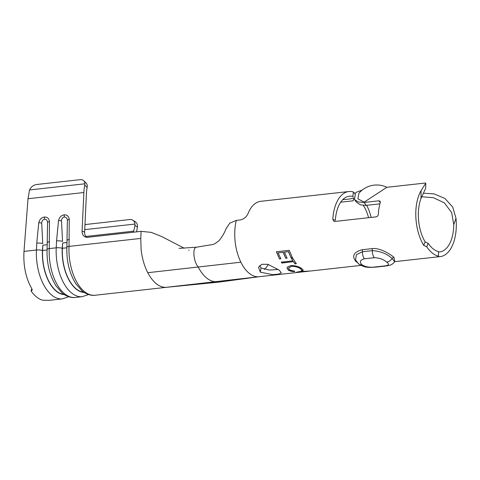 <?xml version="1.0" encoding="UTF-8"?>
<svg xmlns="http://www.w3.org/2000/svg" width="480" height="480" viewBox="0 0 480 480"><rect width="100%" height="100%" fill="white"/><g stroke="black" fill="none" stroke-linecap="round" stroke-linejoin="round"><path stroke-width="0.72" d="M259.536 265.674L261.042 267.918L269.19 270.054L278.286 269.466M279.114 270.096L267.93 264.312L261.78 264.312L258.528 267.27L260.328 272.184L272.802 274.668L279.03 274.026L281.334 272.766L279.114 270.096M437.802 256.29L437.808 256.602C437.154 256.482 437.388 256.338 438.51 256.17L438.45 251.514A32.67 17.448 -96.3 0 1 428.16 243.33L426.738 246.804L423.72 245.394L425.148 241.908A32.67 17.448 -96.3 0 1 419.04 205.914A32.67 17.448 -96.3 0 1 420.984 198.492L421.104 190.578L425.778 183.24L425.268 183.036L386.85 187.302L364.17 202.152L357.87 198.828L358.98 193.164A23.412 23.412 0 0 1 386.916 187.296M84.744 185.136L84.888 183.798A7.062 5.01 -45.8 0 0 83.718 180.714L86.094 183.03A7.062 5.01 134.2 0 1 87.264 186.114L87.126 187.452L84.744 185.136A32.964 17.604 83.7 0 0 84.528 186.33A32.964 17.604 83.7 0 0 83.88 192.522L82.08 231.096L84.624 232.158L86.424 193.59A28.254 15.09 -96.3 0 1 86.982 188.28A28.254 15.09 -96.3 0 1 87.126 187.452M83.718 180.714A7.062 5.01 -45.8 0 0 80.178 179.664L36.414 184.524C33.366 185.076 31.074 186.882 29.538 189.948L28.008 198.726L24 251.4C23.178 265.89 25.854 278.46 32.028 289.104L32.202 290.232L31.026 290.904A40.032 21.378 83.7 0 0 42.744 300.228L49.242 300.336L62.484 298.866A40.032 21.378 -96.3 0 1 36.438 250.014L24 251.4M423.318 193.176L434.142 193.908L444.858 198.414L452.712 207.048L456 218.34L453.756 224.568A32.67 17.448 -96.3 0 1 453.054 232.98A32.67 17.448 -96.3 0 1 439.65 251.922A32.67 17.448 -96.3 0 1 438.456 251.976M425.148 241.908L428.16 243.33M335.352 220.278A32.67 17.448 -96.3 0 1 335.94 215.148A32.67 17.448 -96.3 0 1 349.338 196.206A32.67 17.448 -96.3 0 1 352.824 196.464L353.37 191.976A37.38 19.962 83.7 0 0 348.816 191.526A37.38 19.962 83.7 0 0 333.486 213.198A37.38 19.962 83.7 0 0 332.79 219.396L335.352 220.278M342.636 199.758L350.718 198.858L353.604 197.946M353.412 196.668L352.824 196.464M340.668 202.2L353.172 200.808L353.718 198.27M363.36 205.428A32.67 17.448 -96.3 0 1 368.574 217.698M453.756 224.568L451.65 212.58L444.384 202.866L433.386 197.688L422.064 196.806M353.37 191.976L354.51 192.978L354.39 193.95M348.816 191.526L260.772 201.306A37.38 19.962 83.7 0 0 248.004 213.618C246.48 216.99 243.9 219.102 240.252 219.96L236.298 220.398L229.794 223.164L226.02 228.732C224.592 232.68 222.318 236.592 219.204 240.468C215.904 243.24 213.552 244.62 212.154 244.602L196.458 247.206A5.886 3.144 -96.3 0 0 196.452 247.206L179.04 248.37M332.79 219.396L333.96 221.388L334.674 221.466L376.224 216.846C377.424 216.576 378.114 215.736 378.3 214.338A37.38 19.962 -96.3 0 1 378.996 208.14A37.38 19.962 -96.3 0 1 380.28 202.476L380.142 201.228L378.9 200.814L364.062 202.458L366.276 205.362L360.456 204.882L356.634 202.38L354.39 199.44L358.236 201.978L364.062 202.458M421.104 190.578A37.38 19.962 83.7 0 0 416.586 203.964A37.38 19.962 83.7 0 0 423.72 245.394M362.142 190.104L356.088 192.342A37.38 19.962 83.7 0 0 355.716 192.624L354.39 199.44M437.436 256.47L437.808 256.602A37.38 19.962 83.7 0 0 440.172 256.602A37.38 19.962 83.7 0 0 455.502 234.93A37.38 19.962 83.7 0 0 456 218.34M426.738 246.804A37.38 19.962 83.7 0 0 438.51 256.17M294.588 271.626L294.702 271.296L289.626 269.958L288.498 268.086L291.516 266.322C294.966 266.28 297.948 267.078 300.456 268.716L301.596 269.982L301.296 270.564L302.724 270.726L303.216 270.072L301.824 268.602C298.842 266.55 295.212 265.542 290.922 265.572L287.298 267.114L286.974 267.954L288.312 270.108C289.746 271.032 291.84 271.536 294.588 271.626L294.708 271.068M310.302 271.026L299.868 271.548C296.04 272.262 295.254 272.556 297.504 272.43L297.858 272.37M296.172 272.454L297.474 272.196M356.94 262.224L355.974 261.558C351.552 256.086 353.58 252.15 362.058 249.744L371.952 248.646C379.476 247.548 389.508 253.596 393.99 257.334L394.782 261.492M293.454 261.78L295.002 263.886L296.322 263.736L292.734 258.288L291.414 258.438L292.836 260.844L281.298 262.128L281.91 263.064L293.52 261.606L295.002 263.886M278.148 252.822L283.098 252.282L285.738 258.276L287.058 258.132L284.412 252.132L288.372 251.688L291.018 257.694L292.332 257.544L289.254 250.326L276.396 251.754L279.474 258.978L280.794 258.828L278.148 252.822L283.098 252.282M371.16 217.41A37.38 19.962 83.7 0 0 366.702 205.314M425.778 183.24L425.7 188.208L420.984 198.492M379.902 203.85L366.276 205.362M136.482 231.864A32.964 17.604 83.7 0 0 137.424 227.052L134.916 225.48A28.254 15.09 -96.3 0 1 133.644 231.162L133.314 232.218M47.088 249.438L47.574 222.45C47.364 220.338 46.35 219.264 44.532 219.24C42.732 219.666 41.79 220.956 41.706 223.098L42.762 243.564A4.71 1.134 -177.3 0 0 36.762 243.114L38.76 222.708C39.594 219.42 41.46 217.53 44.352 217.044C47.238 216.894 48.942 218.388 49.47 221.514L49.248 248.592A40.032 21.378 83.7 0 0 75.294 297.444L82.272 296.67A40.032 21.378 -96.3 0 1 56.226 247.818L49.248 248.592A4.71 1.134 2.7 0 0 47.088 249.438C46.662 263.448 49.644 275.616 56.04 285.942L62.1 292.92C64.248 295.026 70.44 298.308 75.294 297.444M184.152 248.202L161.868 236.61L151.272 232.38L141.114 231.348L140.784 238.428L69.036 246.396A4.71 1.134 2.7 0 0 66.876 247.242L67.362 220.248C67.152 218.136 66.138 217.068 64.32 217.038C62.514 217.47 61.578 218.754 61.494 220.902L62.55 241.362A4.71 1.134 -177.3 0 0 56.55 240.918L58.542 220.506C59.382 217.218 61.248 215.328 64.14 214.842C67.02 214.698 68.73 216.192 69.258 219.318L69.036 246.396A40.032 21.378 83.7 0 0 95.082 295.248L166.83 287.274L218.976 282.114A14.718 7.86 -96.3 0 1 216.618 281.724A40.032 21.378 -96.3 0 1 198.228 267.096A14.718 7.86 -96.3 0 1 193.932 251.652A5.886 3.144 -96.3 0 1 196.452 247.206M141.114 231.348L87.696 237.282A7.062 5.724 112.7 0 1 85.284 236.946A7.062 5.724 112.7 0 1 82.08 231.096M134.916 225.48L134.958 224.058A7.062 5.496 -57.9 0 0 132.756 220.17L135.264 221.742A7.062 5.496 122.1 0 1 137.46 225.63L137.424 227.052M132.756 220.17A7.062 5.496 -57.9 0 0 129.75 219.528L84.978 224.592M84.624 232.158A7.062 5.724 -67.3 0 0 86.634 237.288M47.31 244.698L42.846 245.19L42.6 250.512A35.91 19.176 83.7 0 0 64.008 294.366M47.064 250.02L42.438 250.464L42.846 245.19M47.412 242.538A4.71 1.134 2.7 0 1 49.572 241.692M47.574 222.45A4.71 1.506 -5.1 0 1 49.47 221.514M41.706 223.098A4.71 0.732 -169.9 0 0 38.76 222.708M67.098 242.496L62.634 242.994L62.382 248.316A35.91 19.176 83.7 0 0 83.796 292.17M66.852 247.818L62.226 248.268L62.634 242.994M67.194 240.342A4.71 1.134 2.7 0 1 69.354 239.496M67.362 220.248A4.71 1.506 -5.1 0 1 69.258 219.318M61.494 220.902A4.71 0.732 -169.9 0 0 58.542 220.506M140.784 238.428L141.084 249.102A40.032 21.378 83.7 0 0 142.104 255.99A40.032 21.378 83.7 0 0 147.78 272.706L240.876 262.194A37.38 19.962 -96.3 0 1 235.638 245.244A37.38 19.962 -96.3 0 1 234.93 239.298A37.38 19.962 -96.3 0 1 235.548 224.076A37.38 19.962 -96.3 0 1 236.298 220.398M147.78 272.706A40.032 21.378 83.7 0 0 166.158 287.328L259.122 276.714A37.38 19.962 -96.3 0 1 240.876 262.194M384.606 265.926C388.902 265.464 389.568 264.18 386.616 262.074C383.484 259.338 379.368 257.88 374.274 257.7L364.38 258.798C359.958 260.034 359.166 262.038 362.01 264.81C365.25 266.88 369.486 267.618 374.718 267.024L384.606 265.926A7.062 3.774 83.7 0 0 385.554 266.034L385.554 266.034C389.988 265.326 391.998 265.08 394.68 261.774L392.148 258.522C386.994 253.77 380.4 251.142 372.366 250.644A7.062 3.774 83.7 0 0 374.274 257.7M371.952 248.646A2.352 1.26 83.7 0 1 372.366 250.644L362.472 251.742L356.364 254.724L355.542 259.938L358.68 263.94A7.062 5.274 128.5 0 1 357.48 262.368M218.976 282.114L259.128 276.708A37.38 19.962 -96.3 0 1 259.122 276.714A37.38 19.962 -96.3 0 0 259.128 276.708L297 272.502M31.842 288.798L31.026 290.904M296.358 272.298L297.024 272.262M298.764 272.052C296.964 272.208 297.582 272.01 300.612 271.458L309.522 271.104M308.826 271.188L298.374 272.352L297.708 272.094M298.794 272.286C297 272.442 297.606 272.244 300.618 271.692M286.998 267.852L288.342 269.886C289.77 270.81 291.852 271.308 294.594 271.398M288.522 267.984L291.516 266.322M291.564 266.124C295.014 266.082 297.99 266.874 300.486 268.5L300.456 268.716M300.486 268.5L301.59 269.868M301.308 270.336L302.724 270.726M302.724 270.492L303.204 269.958M295.062 263.694L296.382 263.55M291.498 258.282L292.836 260.844M281.37 261.96L281.91 263.064M281.982 262.89L293.52 261.606M283.2 252.168L285.738 258.276M285.828 258.132L287.142 257.982M288.372 251.688L284.412 252.132M288.474 251.58L291.018 257.694M291.102 257.544L292.422 257.394M276.498 251.646L279.474 258.978M279.558 258.828L280.878 258.684M260.328 272.184L261.042 267.918M83.88 192.522L28.008 198.726M264.3 269.436A32.67 17.448 83.7 0 0 265.326 268.464A32.67 17.448 83.7 0 0 268.284 264.402M64.392 294.618A36.138 19.302 83.7 0 1 42.438 250.464A4.71 1.134 -177.3 0 0 36.438 250.014L36.762 243.114M84.18 292.422A36.138 19.302 83.7 0 1 62.226 248.268A4.71 1.134 -177.3 0 0 56.226 247.818L56.55 240.918M166.158 287.328A40.032 21.378 83.7 0 0 166.83 287.274M84.888 183.798L29.538 189.948M134.958 224.058L84.738 229.638M133.644 231.162L85.848 236.466M44.532 219.24L44.352 217.044M64.32 217.038L64.14 214.842M380.25 202.578L378.9 200.814M362.058 249.744A2.352 1.26 -96.3 0 1 362.472 251.742A7.062 3.774 83.7 0 0 364.38 258.798M362.01 264.81A7.062 5.274 128.5 0 1 358.68 263.94C364.98 267.732 367.386 267.57 375.66 267.138L385.554 266.034M374.718 267.024A7.062 3.774 83.7 0 0 375.66 267.138M393.99 257.334A2.352 1.758 128.5 0 0 392.148 258.522A7.062 5.274 128.5 0 1 386.616 262.074M355.974 261.558A2.352 1.758 128.5 0 1 356.448 261.57M31.092 290.898L31.92 288.936M310.2 271.038L360.972 265.398M394.782 261.642L440.172 256.602M68.73 296.724L62.484 298.866M66.876 247.242C66.45 261.252 69.432 273.42 75.822 283.746L81.888 290.724C84.03 292.83 90.228 296.112 95.082 295.248M88.518 294.528L82.272 296.67M189.114 250.284L188.724 250.14M394.686 261.768L394.788 261.45M296.976 272.268L297.714 272.19"/></g></svg>
